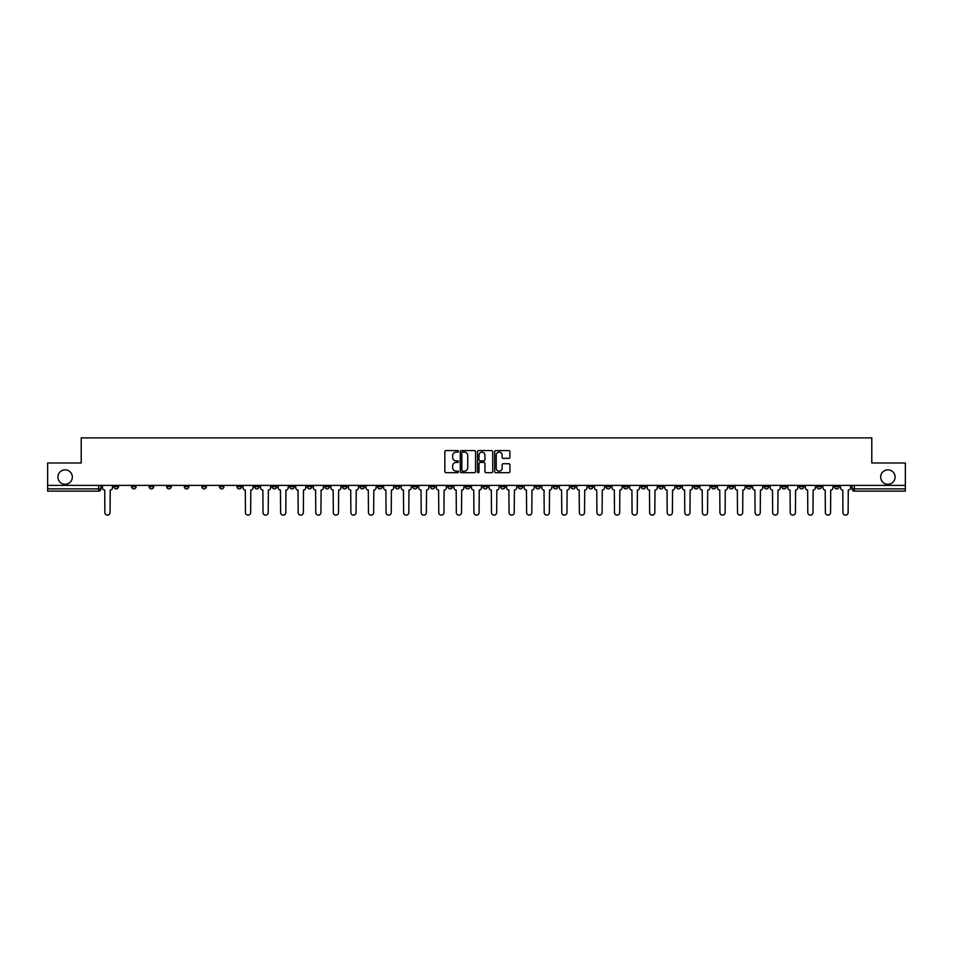 <?xml version="1.0" encoding="UTF-8"?>
<svg xmlns="http://www.w3.org/2000/svg" width="953" height="953" viewBox="0 0 953 953"><rect width="100%" height="100%" fill="white"/><g stroke="black" fill="none" stroke-linecap="round" stroke-linejoin="round"><path stroke-width="1.43" d="M458.476 451.353A0.774 0.774 0 0 0 457.702 450.578L445.956 450.578A1.108 1.108 0 0 0 444.848 451.674L444.848 471.58A1.108 1.108 0 0 0 445.956 472.688L457.702 472.688A0.774 0.774 0 0 0 458.476 471.914A0.774 0.774 0 0 0 457.702 471.139L456.177 471.139A3.538 3.538 0 0 1 452.639 467.601L452.639 465.946A3.538 3.538 0 0 1 456.177 462.408L457.702 462.408A0.774 0.774 0 0 0 458.476 461.633A0.774 0.774 0 0 0 457.702 460.859L456.177 460.859A3.538 3.538 0 0 1 452.639 457.321L452.639 455.665A3.538 3.538 0 0 1 456.177 452.127L457.702 452.127A0.774 0.774 0 0 0 458.476 451.353M880.679 477.06A7.207 7.207 0 0 0 887.886 484.267A7.207 7.207 0 0 0 895.093 477.06A7.207 7.207 0 0 0 887.886 469.853A7.207 7.207 0 0 0 880.679 477.06M57.907 477.06A7.207 7.207 0 0 0 65.114 484.267A7.207 7.207 0 0 0 72.321 477.06A7.207 7.207 0 0 0 65.114 469.853A7.207 7.207 0 0 0 57.907 477.06M693.915 485.399L693.915 486.638L698.418 486.638A2.251 2.251 0 0 1 696.166 488.889A2.251 2.251 0 0 1 693.915 486.638L693.915 485.399M588.477 485.399L588.477 486.638L592.98 486.638A2.251 2.251 0 0 1 590.729 488.889A2.251 2.251 0 0 1 588.477 486.638L588.477 485.399M570.895 485.399L570.895 486.638L575.409 486.638A2.251 2.251 0 0 1 573.146 488.889A2.251 2.251 0 0 1 570.895 486.638L570.895 485.399M465.457 485.399L465.457 486.638L469.972 486.638A2.251 2.251 0 0 1 467.709 488.889A2.251 2.251 0 0 1 465.457 486.638L465.457 485.399M447.886 485.399L447.886 486.638L452.389 486.638A2.251 2.251 0 0 1 450.138 488.889A2.251 2.251 0 0 1 447.886 486.638L447.886 485.399M430.315 485.399L430.315 486.638L434.818 486.638A2.251 2.251 0 0 1 432.567 488.889A2.251 2.251 0 0 1 430.315 486.638L430.315 485.399M395.173 485.399L395.173 486.638L399.676 486.638A2.251 2.251 0 0 1 397.425 488.889A2.251 2.251 0 0 1 395.173 486.638L395.173 485.399M360.02 486.638L360.02 485.399L360.02 486.638A2.251 2.251 0 0 0 362.271 488.889A2.251 2.251 0 0 1 360.02 486.638L364.522 486.638A2.251 2.251 0 0 1 362.271 488.889A2.251 2.251 0 0 0 364.522 486.638L364.522 485.399L364.522 486.638M342.449 486.638L342.449 485.399L342.449 486.638A2.251 2.251 0 0 0 344.7 488.889A2.251 2.251 0 0 1 342.449 486.638L346.952 486.638A2.251 2.251 0 0 1 344.7 488.889M324.878 486.638L324.878 485.399L324.878 486.638A2.251 2.251 0 0 0 327.129 488.889A2.251 2.251 0 0 1 324.878 486.638L329.381 486.638A2.251 2.251 0 0 1 327.129 488.889A2.251 2.251 0 0 0 329.381 486.638L329.381 485.399L329.381 486.638M307.307 485.399L307.307 486.638L311.81 486.638A2.251 2.251 0 0 1 309.558 488.889A2.251 2.251 0 0 1 307.307 486.638L307.307 485.399M289.736 485.399L289.736 486.638L294.239 486.638A2.251 2.251 0 0 1 291.987 488.889A2.251 2.251 0 0 1 289.736 486.638L289.736 485.399M272.153 485.399L272.153 486.638L276.668 486.638A2.251 2.251 0 0 1 274.404 488.889A2.251 2.251 0 0 1 272.153 486.638L272.153 485.399M254.582 486.638L254.582 485.399L254.582 486.638A2.251 2.251 0 0 0 256.833 488.889A2.251 2.251 0 0 1 254.582 486.638L259.085 486.638A2.251 2.251 0 0 1 256.833 488.889M219.44 486.638L219.44 485.399L219.44 486.638A2.251 2.251 0 0 0 221.692 488.889A2.251 2.251 0 0 1 219.44 486.638L223.943 486.638A2.251 2.251 0 0 1 221.692 488.889A2.251 2.251 0 0 0 223.943 486.638L223.943 485.399L223.943 486.638M201.869 486.638L201.869 485.399L201.869 486.638A2.251 2.251 0 0 0 204.121 488.889A2.251 2.251 0 0 1 201.869 486.638L206.372 486.638A2.251 2.251 0 0 1 204.121 488.889A2.251 2.251 0 0 0 206.372 486.638L206.372 485.399L206.372 486.638M184.286 486.638L184.286 485.399L184.286 486.638A2.251 2.251 0 0 0 186.55 488.889A2.251 2.251 0 0 1 184.286 486.638L188.801 486.638A2.251 2.251 0 0 1 186.55 488.889A2.251 2.251 0 0 0 188.801 486.638L188.801 485.399L188.801 486.638M166.715 486.638L166.715 485.399L166.715 486.638A2.251 2.251 0 0 0 168.967 488.889A2.251 2.251 0 0 1 166.715 486.638L171.23 486.638A2.251 2.251 0 0 1 168.967 488.889M149.144 485.399L149.144 486.638L153.647 486.638A2.251 2.251 0 0 1 151.396 488.889A2.251 2.251 0 0 1 149.144 486.638L149.144 485.399M131.574 486.638L131.574 485.399L131.574 486.638A2.251 2.251 0 0 0 133.825 488.889A2.251 2.251 0 0 1 131.574 486.638L136.076 486.638A2.251 2.251 0 0 1 133.825 488.889A2.251 2.251 0 0 0 136.076 486.638L136.076 485.399L136.076 486.638M508.819 458.369A1.108 1.108 0 0 0 509.915 457.261L509.915 451.674A1.108 1.108 0 0 0 508.819 450.578L495.763 450.578A1.108 1.108 0 0 0 494.667 451.674L494.667 471.58A1.108 1.108 0 0 0 495.763 472.688L508.819 472.688A1.108 1.108 0 0 0 509.915 471.58L509.915 464.838A1.108 1.108 0 0 0 508.819 463.73L503.232 463.73A1.108 1.108 0 0 0 502.124 464.838L502.124 468.185A2.954 2.954 0 0 1 499.169 471.139A2.954 2.954 0 0 1 496.215 468.185L496.215 455.081A2.954 2.954 0 0 1 499.169 452.127A2.954 2.954 0 0 1 502.124 455.081L502.124 457.261A1.108 1.108 0 0 0 503.232 458.369L508.819 458.369M47.65 485.399L47.65 462.979L81.219 462.979L81.219 437.868L871.781 437.868L871.781 462.979L905.35 462.979L905.35 485.399L47.65 485.399L47.65 488.889L100.935 488.889L100.935 485.399L100.935 488.889A2.251 2.251 0 0 1 98.683 491.14L47.65 491.14L47.65 488.889M475.535 451.674A1.108 1.108 0 0 0 474.427 450.578L461.383 450.578A1.108 1.108 0 0 0 460.275 451.674L460.275 471.58A1.108 1.108 0 0 0 461.383 472.688L474.427 472.688A1.108 1.108 0 0 0 475.535 471.58L475.535 451.674M478.573 450.578L491.617 450.578A1.108 1.108 0 0 1 492.725 451.674L492.725 471.58A1.108 1.108 0 0 1 491.617 472.688L486.042 472.688A1.108 1.108 0 0 1 484.934 471.58L484.934 463.515A1.108 1.108 0 0 0 483.826 462.408L480.121 462.408A1.108 1.108 0 0 0 479.014 463.515L479.014 471.914A0.774 0.774 0 0 1 478.239 472.688A0.774 0.774 0 0 1 477.465 471.914L477.465 451.674A1.108 1.108 0 0 1 478.573 450.578M852.065 485.399L852.065 488.889L905.35 488.889L905.35 491.14L854.317 491.14A2.251 2.251 0 0 1 852.065 488.889M905.35 485.399L905.35 488.889M838.997 485.399L838.997 486.638A2.251 2.251 0 0 1 836.746 488.889A2.251 2.251 0 0 1 834.494 486.638A2.251 2.251 0 0 0 836.746 488.889A2.251 2.251 0 0 0 838.997 486.638L834.494 486.638L834.494 485.399M821.426 485.399L821.426 486.638A2.251 2.251 0 0 1 819.175 488.889A2.251 2.251 0 0 1 816.924 486.638L821.426 486.638M816.924 485.399L816.924 486.638M803.855 485.399L803.855 486.638A2.251 2.251 0 0 1 801.604 488.889A2.251 2.251 0 0 1 799.353 486.638L803.855 486.638M799.353 485.399L799.353 486.638M786.285 486.638L786.285 485.399L786.285 486.638A2.251 2.251 0 0 1 784.033 488.889A2.251 2.251 0 0 1 781.77 486.638L786.285 486.638A2.251 2.251 0 0 1 784.033 488.889M781.77 485.399L781.77 486.638M768.714 485.399L768.714 486.638A2.251 2.251 0 0 1 766.45 488.889A2.251 2.251 0 0 1 764.199 486.638A2.251 2.251 0 0 0 766.45 488.889M764.199 485.399L764.199 486.638L768.714 486.638M751.131 485.399L751.131 486.638A2.251 2.251 0 0 1 748.879 488.889A2.251 2.251 0 0 1 746.628 486.638L751.131 486.638A2.251 2.251 0 0 1 748.879 488.889M746.628 485.399L746.628 486.638M733.56 485.399L733.56 486.638A2.251 2.251 0 0 1 731.308 488.889A2.251 2.251 0 0 1 729.057 486.638A2.251 2.251 0 0 0 731.308 488.889M729.057 485.399L729.057 486.638L733.56 486.638M715.989 485.399L715.989 486.638A2.251 2.251 0 0 1 713.737 488.889A2.251 2.251 0 0 1 711.486 486.638L715.989 486.638M711.486 485.399L711.486 486.638M698.418 485.399L698.418 486.638A2.251 2.251 0 0 1 696.166 488.889M680.847 485.399L680.847 486.638A2.251 2.251 0 0 1 678.596 488.889A2.251 2.251 0 0 1 676.332 486.638L680.847 486.638M676.332 485.399L676.332 486.638M663.264 485.399L663.264 486.638A2.251 2.251 0 0 1 661.013 488.889A2.251 2.251 0 0 1 658.761 486.638L663.264 486.638M658.761 485.399L658.761 486.638M645.693 485.399L645.693 486.638A2.251 2.251 0 0 1 643.442 488.889A2.251 2.251 0 0 1 641.19 486.638A2.251 2.251 0 0 0 643.442 488.889M641.19 485.399L641.19 486.638L645.693 486.638M628.122 485.399L628.122 486.638A2.251 2.251 0 0 1 625.871 488.889A2.251 2.251 0 0 1 623.619 486.638L628.122 486.638M623.619 485.399L623.619 486.638M610.551 485.399L610.551 486.638A2.251 2.251 0 0 1 608.3 488.889A2.251 2.251 0 0 1 606.048 486.638L610.551 486.638M606.048 485.399L606.048 486.638M592.98 485.399L592.98 486.638M575.409 485.399L575.409 486.638L575.409 485.399M557.827 485.399L557.827 486.638A2.251 2.251 0 0 1 555.575 488.889A2.251 2.251 0 0 1 553.324 486.638L557.827 486.638M553.324 485.399L553.324 486.638M540.256 485.399L540.256 486.638A2.251 2.251 0 0 1 538.004 488.889A2.251 2.251 0 0 1 535.753 486.638L540.256 486.638M535.753 485.399L535.753 486.638M522.685 485.399L522.685 486.638A2.251 2.251 0 0 1 520.433 488.889A2.251 2.251 0 0 1 518.182 486.638L522.685 486.638M518.182 485.399L518.182 486.638M505.114 485.399L505.114 486.638A2.251 2.251 0 0 1 502.862 488.889A2.251 2.251 0 0 1 500.611 486.638L505.114 486.638M500.611 485.399L500.611 486.638M487.543 485.399L487.543 486.638A2.251 2.251 0 0 1 485.291 488.889A2.251 2.251 0 0 1 483.028 486.638L487.543 486.638M483.028 485.399L483.028 486.638M469.972 485.399L469.972 486.638A2.251 2.251 0 0 1 467.709 488.889M452.389 485.399L452.389 486.638M434.818 486.638L434.818 485.399L434.818 486.638A2.251 2.251 0 0 1 432.567 488.889M417.247 485.399L417.247 486.638A2.251 2.251 0 0 1 414.996 488.889A2.251 2.251 0 0 1 412.744 486.638A2.251 2.251 0 0 0 414.996 488.889A2.251 2.251 0 0 0 417.247 486.638L412.744 486.638L412.744 485.399M399.676 486.638L399.676 485.399L399.676 486.638A2.251 2.251 0 0 1 397.425 488.889M382.105 485.399L382.105 486.638A2.251 2.251 0 0 1 379.854 488.889A2.251 2.251 0 0 1 377.591 486.638A2.251 2.251 0 0 0 379.854 488.889M377.591 485.399L377.591 486.638L382.105 486.638M346.952 485.399L346.952 486.638L346.952 485.399M311.81 486.638L311.81 485.399L311.81 486.638A2.251 2.251 0 0 1 309.558 488.889M294.239 486.638L294.239 485.399L294.239 486.638A2.251 2.251 0 0 1 291.987 488.889M276.668 486.638L276.668 485.399L276.668 486.638A2.251 2.251 0 0 1 274.404 488.889M259.085 485.399L259.085 486.638L259.085 485.399M241.514 486.638L241.514 485.399L241.514 486.638A2.251 2.251 0 0 1 239.263 488.889A2.251 2.251 0 0 1 237.011 486.638L241.514 486.638A2.251 2.251 0 0 1 239.263 488.889M237.011 485.399L237.011 486.638M171.23 485.399L171.23 486.638L171.23 485.399M153.647 486.638L153.647 485.399L153.647 486.638A2.251 2.251 0 0 1 151.396 488.889M118.506 486.638L118.506 485.399L118.506 486.638A2.251 2.251 0 0 1 116.254 488.889A2.251 2.251 0 0 1 114.003 486.638L118.506 486.638A2.251 2.251 0 0 1 116.254 488.889M114.003 485.399L114.003 486.638M98.683 485.399L98.683 491.14A2.251 2.251 0 0 0 100.935 488.889M462.598 452.127A0.774 0.774 0 0 0 461.824 452.889L461.824 470.365A0.774 0.774 0 0 0 462.598 471.139L464.194 471.139A3.538 3.538 0 0 0 467.732 467.601L467.732 455.665A3.538 3.538 0 0 0 464.194 452.127L462.598 452.127M484.934 455.129A2.954 2.954 0 0 0 481.968 452.175A2.954 2.954 0 0 0 479.014 455.129L479.014 459.751A1.108 1.108 0 0 0 480.121 460.859L483.826 460.859A1.108 1.108 0 0 0 484.934 459.751L484.934 455.129M102.447 485.399L102.447 487.769A2.251 2.251 0 0 0 104.711 490.021L104.878 512.547A2.585 2.585 0 0 0 107.463 515.132A2.585 2.585 0 0 0 110.06 512.547L110.226 490.021A2.251 2.251 0 0 0 112.478 487.769L112.478 485.399M243.039 485.399L243.039 487.769A2.251 2.251 0 0 0 245.29 490.021L245.457 512.547A2.585 2.585 0 0 0 248.054 515.132A2.585 2.585 0 0 0 250.639 512.547L250.806 490.021A2.251 2.251 0 0 0 253.057 487.769L253.057 485.399M260.61 485.399L260.61 487.769A2.251 2.251 0 0 0 262.861 490.021L263.028 512.547A2.585 2.585 0 0 0 265.625 515.132A2.585 2.585 0 0 0 268.21 512.547L268.389 490.021A2.251 2.251 0 0 0 270.64 487.769L270.64 485.399M278.181 485.399L278.181 487.769A2.251 2.251 0 0 0 280.432 490.021L280.611 512.547A2.585 2.585 0 0 0 283.196 515.132A2.585 2.585 0 0 0 285.793 512.547L285.96 490.021A2.251 2.251 0 0 0 288.211 487.769L288.211 485.399M295.752 485.399L295.752 487.769A2.251 2.251 0 0 0 298.015 490.021L298.182 512.547A2.585 2.585 0 0 0 300.767 515.132A2.585 2.585 0 0 0 303.364 512.547L303.531 490.021A2.251 2.251 0 0 0 305.782 487.769L305.782 485.399M313.334 485.399L313.334 487.769A2.251 2.251 0 0 0 315.586 490.021L315.753 512.547A2.585 2.585 0 0 0 318.338 515.132A2.585 2.585 0 0 0 320.935 512.547L321.101 490.021A2.251 2.251 0 0 0 323.353 487.769L323.353 485.399M330.905 485.399L330.905 487.769A2.251 2.251 0 0 0 333.157 490.021L333.324 512.547A2.585 2.585 0 0 0 335.921 515.132A2.585 2.585 0 0 0 338.506 512.547L338.672 490.021A2.251 2.251 0 0 0 340.924 487.769L340.924 485.399M348.476 485.399L348.476 487.769A2.251 2.251 0 0 0 350.728 490.021L350.895 512.547A2.585 2.585 0 0 0 353.492 515.132A2.585 2.585 0 0 0 356.077 512.547L356.243 490.021A2.251 2.251 0 0 0 358.507 487.769L358.507 485.399M366.047 485.399L366.047 487.769A2.251 2.251 0 0 0 368.299 490.021L368.466 512.547A2.585 2.585 0 0 0 371.062 515.132A2.585 2.585 0 0 0 373.647 512.547L373.826 490.021A2.251 2.251 0 0 0 376.078 487.769L376.078 485.399M383.618 485.399L383.618 487.769A2.251 2.251 0 0 0 385.87 490.021L386.048 512.547A2.585 2.585 0 0 0 388.633 515.132A2.585 2.585 0 0 0 391.23 512.547L391.397 490.021A2.251 2.251 0 0 0 393.649 487.769L393.649 485.399M401.189 485.399L401.189 487.769A2.251 2.251 0 0 0 403.453 490.021L403.619 512.547A2.585 2.585 0 0 0 406.204 515.132A2.585 2.585 0 0 0 408.801 512.547L408.968 490.021A2.251 2.251 0 0 0 411.219 487.769L411.219 485.399M418.772 485.399L418.772 487.769A2.251 2.251 0 0 0 421.023 490.021L421.19 512.547A2.585 2.585 0 0 0 423.775 515.132A2.585 2.585 0 0 0 426.372 512.547L426.539 490.021A2.251 2.251 0 0 0 428.79 487.769L428.79 485.399M436.343 485.399L436.343 487.769A2.251 2.251 0 0 0 438.594 490.021L438.761 512.547A2.585 2.585 0 0 0 441.358 515.132A2.585 2.585 0 0 0 443.943 512.547L444.11 490.021A2.251 2.251 0 0 0 446.361 487.769L446.361 485.399M453.914 485.399L453.914 487.769A2.251 2.251 0 0 0 456.165 490.021L456.332 512.547A2.585 2.585 0 0 0 458.929 515.132A2.585 2.585 0 0 0 461.514 512.547L461.693 490.021A2.251 2.251 0 0 0 463.944 487.769L463.944 485.399M471.485 485.399L471.485 487.769A2.251 2.251 0 0 0 473.736 490.021L473.915 512.547A2.585 2.585 0 0 0 476.5 515.132A2.585 2.585 0 0 0 479.085 512.547L479.264 490.021A2.251 2.251 0 0 0 481.515 487.769L481.515 485.399M489.056 485.399L489.056 487.769A2.251 2.251 0 0 0 491.307 490.021L491.486 512.547A2.585 2.585 0 0 0 494.071 515.132A2.585 2.585 0 0 0 496.668 512.547L496.835 490.021A2.251 2.251 0 0 0 499.086 487.769L499.086 485.399M506.639 485.399L506.639 487.769A2.251 2.251 0 0 0 508.89 490.021L509.057 512.547A2.585 2.585 0 0 0 511.642 515.132A2.585 2.585 0 0 0 514.239 512.547L514.406 490.021A2.251 2.251 0 0 0 516.657 487.769L516.657 485.399M524.21 485.399L524.21 487.769A2.251 2.251 0 0 0 526.461 490.021L526.628 512.547A2.585 2.585 0 0 0 529.225 515.132A2.585 2.585 0 0 0 531.81 512.547L531.977 490.021A2.251 2.251 0 0 0 534.228 487.769L534.228 485.399M541.78 485.399L541.78 487.769A2.251 2.251 0 0 0 544.032 490.021L544.199 512.547A2.585 2.585 0 0 0 546.796 515.132A2.585 2.585 0 0 0 549.381 512.547L549.547 490.021A2.251 2.251 0 0 0 551.811 487.769L551.811 485.399M559.351 485.399L559.351 487.769A2.251 2.251 0 0 0 561.603 490.021L561.77 512.547A2.585 2.585 0 0 0 564.367 515.132A2.585 2.585 0 0 0 566.952 512.547L567.13 490.021A2.251 2.251 0 0 0 569.382 487.769L569.382 485.399M576.922 485.399L576.922 487.769A2.251 2.251 0 0 0 579.174 490.021L579.353 512.547A2.585 2.585 0 0 0 581.938 515.132A2.585 2.585 0 0 0 584.534 512.547L584.701 490.021A2.251 2.251 0 0 0 586.953 487.769L586.953 485.399M594.493 485.399L594.493 487.769A2.251 2.251 0 0 0 596.757 490.021L596.923 512.547A2.585 2.585 0 0 0 599.508 515.132A2.585 2.585 0 0 0 602.105 512.547L602.272 490.021A2.251 2.251 0 0 0 604.524 487.769L604.524 485.399M612.076 485.399L612.076 487.769A2.251 2.251 0 0 0 614.328 490.021L614.494 512.547A2.585 2.585 0 0 0 617.079 515.132A2.585 2.585 0 0 0 619.676 512.547L619.843 490.021A2.251 2.251 0 0 0 622.095 487.769L622.095 485.399M629.647 485.399L629.647 487.769A2.251 2.251 0 0 0 631.899 490.021L632.065 512.547A2.585 2.585 0 0 0 634.662 515.132A2.585 2.585 0 0 0 637.247 512.547L637.414 490.021A2.251 2.251 0 0 0 639.666 487.769L639.666 485.399M647.218 485.399L647.218 487.769A2.251 2.251 0 0 0 649.47 490.021L649.636 512.547A2.585 2.585 0 0 0 652.233 515.132A2.585 2.585 0 0 0 654.818 512.547L654.985 490.021A2.251 2.251 0 0 0 657.248 487.769L657.248 485.399M664.789 485.399L664.789 487.769A2.251 2.251 0 0 0 667.04 490.021L667.207 512.547A2.585 2.585 0 0 0 669.804 515.132A2.585 2.585 0 0 0 672.389 512.547L672.568 490.021A2.251 2.251 0 0 0 674.819 487.769L674.819 485.399M682.36 485.399L682.36 487.769A2.251 2.251 0 0 0 684.611 490.021L684.79 512.547A2.585 2.585 0 0 0 687.375 515.132A2.585 2.585 0 0 0 689.972 512.547L690.139 490.021A2.251 2.251 0 0 0 692.39 487.769L692.39 485.399M699.943 485.399L699.943 487.769A2.251 2.251 0 0 0 702.194 490.021L702.361 512.547A2.585 2.585 0 0 0 704.946 515.132A2.585 2.585 0 0 0 707.543 512.547L707.71 490.021A2.251 2.251 0 0 0 709.961 487.769L709.961 485.399M717.514 485.399L717.514 487.769A2.251 2.251 0 0 0 719.765 490.021L719.932 512.547A2.585 2.585 0 0 0 722.517 515.132A2.585 2.585 0 0 0 725.114 512.547L725.281 490.021A2.251 2.251 0 0 0 727.532 487.769L727.532 485.399M735.085 485.399L735.085 487.769A2.251 2.251 0 0 0 737.336 490.021L737.503 512.547A2.585 2.585 0 0 0 740.1 515.132A2.585 2.585 0 0 0 742.685 512.547L742.852 490.021A2.251 2.251 0 0 0 745.103 487.769L745.103 485.399M752.656 485.399L752.656 487.769A2.251 2.251 0 0 0 754.907 490.021L755.074 512.547A2.585 2.585 0 0 0 757.671 515.132A2.585 2.585 0 0 0 760.256 512.547L760.434 490.021A2.251 2.251 0 0 0 762.686 487.769L762.686 485.399M770.227 485.399L770.227 487.769A2.251 2.251 0 0 0 772.478 490.021L772.657 512.547A2.585 2.585 0 0 0 775.242 515.132A2.585 2.585 0 0 0 777.839 512.547L778.005 490.021A2.251 2.251 0 0 0 780.257 487.769L780.257 485.399M787.797 485.399L787.797 487.769A2.251 2.251 0 0 0 790.061 490.021L790.228 512.547A2.585 2.585 0 0 0 792.813 515.132A2.585 2.585 0 0 0 795.41 512.547L795.576 490.021A2.251 2.251 0 0 0 797.828 487.769L797.828 485.399M805.38 485.399L805.38 487.769A2.251 2.251 0 0 0 807.632 490.021L807.799 512.547A2.585 2.585 0 0 0 810.384 515.132A2.585 2.585 0 0 0 812.98 512.547L813.147 490.021A2.251 2.251 0 0 0 815.399 487.769L815.399 485.399M822.951 485.399L822.951 487.769A2.251 2.251 0 0 0 825.203 490.021L825.369 512.547A2.585 2.585 0 0 0 827.966 515.132A2.585 2.585 0 0 0 830.551 512.547L830.718 490.021A2.251 2.251 0 0 0 832.97 487.769L832.97 485.399M840.522 485.399L840.522 487.769A2.251 2.251 0 0 0 842.774 490.021L842.94 512.547A2.585 2.585 0 0 0 845.537 515.132A2.585 2.585 0 0 0 848.122 512.547L848.289 490.021A2.251 2.251 0 0 0 850.552 487.769L850.552 485.399M854.317 485.399L854.317 491.14"/></g></svg>

